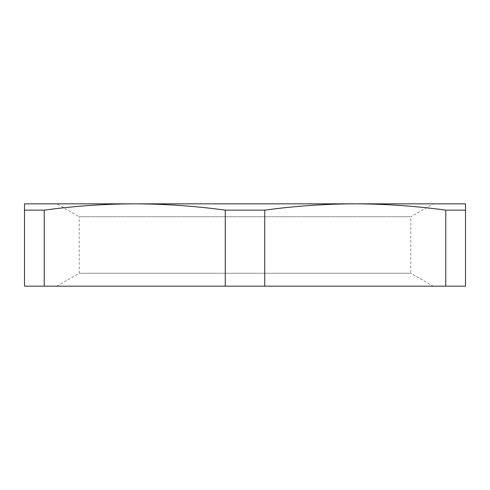 <?xml version="1.0" encoding="UTF-8"?>
<svg xmlns="http://www.w3.org/2000/svg" width="490" height="490" viewBox="0 0 490 490"><rect width="100%" height="100%" fill="white"/><g stroke="black" fill="none" stroke-linecap="round" stroke-linejoin="round"><path stroke-width="0.37" stroke-dasharray="2.45 1.84" d="M56.84 286.16L79.184 273.261L79.184 216.739L410.816 216.739L410.816 273.261L79.184 273.261L410.816 273.261L433.16 286.16L56.84 286.16L433.16 286.16M433.16 203.84L355.25 203.84L433.16 203.84L410.816 216.739L79.184 216.739L56.84 203.84L134.75 203.84L56.84 203.84M465.5 210.143L465.5 286.16L445.771 286.16L445.771 210.143L465.5 210.143L465.5 203.84L134.75 203.84C164.977 203.944 195.149 206.045 225.271 210.143L225.271 286.16L24.5 286.16L24.5 203.84L355.25 203.84C385.477 203.944 415.649 206.045 445.771 210.143M445.771 286.16L225.271 286.16M44.229 286.16L44.229 210.143L24.5 210.143M44.229 210.143C74.351 206.045 104.523 203.944 134.75 203.84L355.25 203.84C325.023 203.944 294.851 206.045 264.729 210.143L225.271 210.143M264.729 286.16L264.729 210.143"/><path stroke-width="0.73" d="M445.771 286.16L465.5 286.16L465.5 203.84L355.25 203.84C325.023 203.944 294.851 206.045 264.729 210.143L264.729 286.16L445.771 286.16L445.771 210.143L465.5 210.143M225.271 286.16L225.271 210.143C195.149 206.045 164.977 203.944 134.75 203.84L134.75 203.84C104.523 203.944 74.351 206.045 44.229 210.143L24.5 210.143L24.5 286.16L264.729 286.16M445.771 210.143C415.649 206.045 385.477 203.944 355.25 203.84L24.5 203.84L24.5 210.143M225.271 210.143L264.729 210.143M44.229 210.143L44.229 286.16"/></g></svg>

